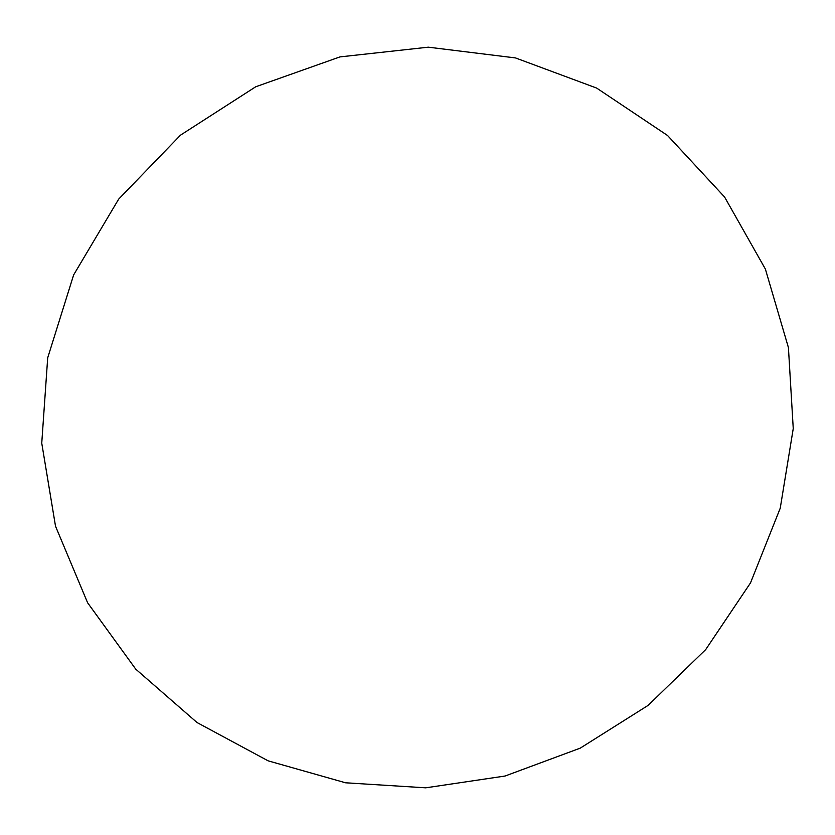 <?xml version="1.0" encoding="UTF-8"?>
<svg xmlns="http://www.w3.org/2000/svg" width="835" height="835" viewBox="0 0 835 835"><rect width="100%" height="100%" fill="white"/><g stroke="black" fill="none" stroke-linecap="round" stroke-linejoin="round"><path stroke-width="1.25" d="M73.647 274.903L118.664 199.158L180.496 135.155L255.729 86.767L339.981 56.895L428.292 47.178L515.498 57.928L596.681 88.093L667.541 135.489L724.592 197.029L765.371 269.047L788.417 347.569L793.25 428.574L780.234 508.212L750.488 582.934L705.711 649.567L648.106 705.387L580.252 748.139L505.06 776.028L425.704 787.822L345.565 782.792L268.139 760.842L197.029 722.536L135.74 669.148L87.602 602.755L55.517 526.217L41.75 443.155L47.699 357.829L73.647 274.903"/></g></svg>
